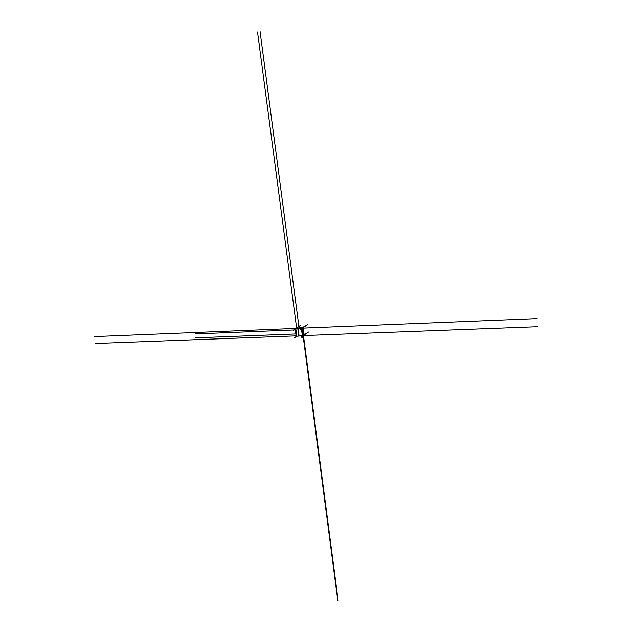 <?xml version="1.0" encoding="UTF-8"?>
<svg xmlns="http://www.w3.org/2000/svg" width="632" height="632" viewBox="0 0 632 632"><rect width="100%" height="100%" fill="white"/><g stroke="black" fill="none" stroke-linecap="round" stroke-linejoin="round"><path stroke-width="0.95" d="M303.218 327.716L295.634 328.087L303.218 327.716L304.237 335.545L303.131 327.787M295.815 328.79L296.764 336.264L304.15 335.608M303.818 335.505L303.005 327.921L295.768 328.237L303.005 327.921M303.723 335.568L302.925 328L295.768 328.237M303.937 335.505L302.949 327.945M296.764 336.264L295.776 328.822L302.925 328M295.808 328.68L296.44 328.213M295.776 328.292L295.152 328.656L296.139 336.098L295.492 328.687L295.966 328.672M296.447 336.129L295.452 328.695M296.297 336.137L295.318 328.703L296.479 328.055M296.155 336.106L295.318 328.703M304.261 335.608L303.731 335.616L302.76 328.198M303.494 335.813L302.515 328.356M303.431 335.829L302.459 328.371M303.336 335.837L302.365 328.379M303.313 335.853L302.333 328.395M303.281 335.861L302.301 328.403M303.186 335.868L302.207 328.411L303.17 335.876M301.97 328.427L302.949 335.884L301.978 328.427L302.681 327.961M301.788 328.435L302.76 335.892L301.796 328.435L302.475 327.969M302.546 335.9L301.677 328.371M302.475 335.908L301.503 328.458M294.014 329.92L295.974 328.506M297.459 328.356L537.161 318.615M296.4 328.419L306.978 327.976M301.101 328.213L311.813 327.779M300.666 328.348L302.23 328.127M302.041 328.261L300.137 329.454M297.261 328.332L298.533 328.277M286.912 328.798L297.388 328.253M295.476 328.632L296.084 328.229M296.471 327.969L297.632 327.194M295.618 328.624L295.215 328.64M295.91 328.664L295.507 328.68M293.588 330.394L296.455 328.442M295.421 328.664L296.274 328.608M296.076 328.458L296.993 328.411M296.218 328.411L293.651 328.529M298.391 328.324L294.954 328.482M296.068 328.45L295.413 328.482M302.072 328.19L301.243 328.221M299.884 328.277L303.281 328.158M301.401 328.403L302.025 327.984M302.42 327.724L304.261 326.483M300.721 329.375L302.412 328.174M302.531 328.245L301.82 328.174M302.096 328.174L304.648 328.071M301.788 328.19L302.712 328.15M301.812 328.19L291.494 328.608M302.309 328.198L301.733 328.221M300.84 328.229L94.152 336.627M298.336 326.949L300.745 325.354M295.871 328.34L296.471 328.316M300.532 325.362L298.122 326.965M304 326.942L307.334 324.69M307.539 324.682L304.205 326.926M302.681 328.071L302.104 328.095M296.353 328.277L295.484 328.308M302.578 328.032L301.748 328.063M295.752 328.672L294.883 328.703M307.942 335.434L537.848 326.72M305.619 335.521L312.785 335.252M296.756 336.192L295.01 337.385M296.922 336.271L294.583 337.867M294.638 335.955L295.942 335.908M302.61 335.9L301.116 336.927M304.126 334.652L305.224 333.894M95.329 343.5L292.482 336.027M296.108 335.892L287.9 336.2M304.972 334.36L308.298 332.061M308.503 332.053L305.177 334.352M337.772 600.376L303.115 335.876L301.701 336.856M295.855 333.973L195.644 337.844M299.094 327.945L260.092 31.6M295.326 329.936L195.059 333.957M296.629 328.048L257.524 31.995M301.843 337.543L301.733 336.682M302.254 337.528L302.143 336.666M302.286 335.955L302.38 336.659M302.696 335.892L302.791 336.643M300.99 336.003L301.077 336.706M301.401 335.987L301.496 336.69M303.502 335.813L338.144 600.4M302.072 335.963L302.246 337.251M302.341 335.955L302.507 337.243M303.905 335.505L302.918 327.945M299.015 336.09L298.028 328.648M299.086 336.074L298.099 328.632M298.849 336.185L297.87 328.735M298.778 336.2L297.798 328.751M296.795 336.271L295.815 328.83M296.258 336.129L295.27 328.695M296.226 336.121L295.239 328.687L296.218 336.121M302.444 335.94L301.464 328.482M302.373 335.955L301.393 328.498"/></g></svg>
